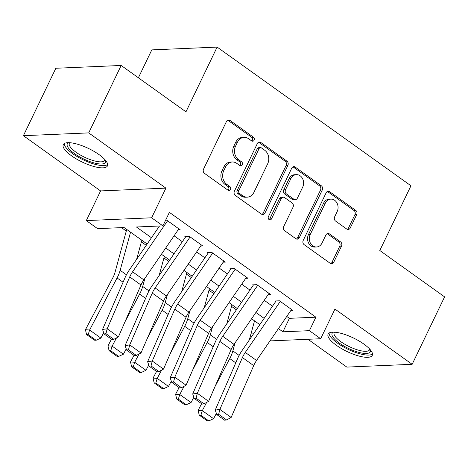 <?xml version="1.0" encoding="UTF-8"?>
<svg xmlns="http://www.w3.org/2000/svg" width="468" height="468" viewBox="0 0 468 468"><rect width="100%" height="100%" fill="white"/><g stroke="black" fill="none" stroke-linecap="round" stroke-linejoin="round"><path stroke-width="0.7" d="M254.13 140.184A2.159 1.784 87.6 0 0 253.475 137.223L229.964 120.405A3.083 2.551 87.6 0 0 228.559 119.972A3.083 2.551 87.6 0 0 226.477 121.469L203.545 169.129A3.083 2.551 87.6 0 0 204.481 173.359L227.986 190.178A2.159 1.784 87.6 0 0 228.975 190.482A2.159 1.784 87.6 0 0 230.431 189.429A2.159 1.784 87.6 0 0 229.77 186.469L226.728 184.293A9.875 8.167 87.6 0 1 223.727 170.756L225.64 166.784A9.875 8.167 87.6 0 1 232.298 161.986A9.875 8.167 87.6 0 1 236.796 163.379L239.838 165.555A2.159 1.784 87.6 0 0 240.821 165.859A2.159 1.784 87.6 0 0 242.278 164.806A2.159 1.784 87.6 0 0 241.623 161.846L238.581 159.67A9.875 8.167 87.6 0 1 235.579 146.133L237.487 142.161A9.875 8.167 87.6 0 1 244.15 137.364A9.875 8.167 87.6 0 1 248.648 138.756L251.69 140.932A2.159 1.784 87.6 0 0 252.673 141.237A2.159 1.784 87.6 0 0 254.13 140.184M251.778 140.991A2.159 1.784 87.6 0 0 252.363 140.26A2.159 1.784 87.6 0 0 251.708 137.299L228.203 120.481A3.083 2.551 87.6 0 0 227.688 120.2M228.08 190.236A2.159 1.784 87.6 0 0 228.665 189.505A2.159 1.784 87.6 0 0 228.01 186.545L224.968 184.369L226.728 184.293M239.926 165.614A2.159 1.784 87.6 0 0 240.511 164.882A2.159 1.784 87.6 0 0 239.856 161.922L236.814 159.746L238.581 159.67M363.958 344.144A24.517 7.488 -154.3 0 0 328.097 334.105A24.517 7.488 -154.3 0 0 336.422 345.325A24.517 7.488 -154.3 0 0 372.282 355.37A24.517 7.488 -154.3 0 0 363.958 344.144M99.128 154.668A24.517 7.488 -154.3 0 0 63.262 144.624A24.517 7.488 -154.3 0 0 71.586 155.844A24.517 7.488 -154.3 0 0 107.453 165.888A24.517 7.488 -154.3 0 0 99.128 154.668M346.753 229.057A3.083 2.551 87.6 0 0 348.163 229.49A3.083 2.551 87.6 0 0 350.24 227.992L356.675 214.625A3.083 2.551 87.6 0 0 355.738 210.389L329.63 191.716A3.083 2.551 87.6 0 0 328.226 191.277A3.083 2.551 87.6 0 0 326.143 192.781L303.211 240.435A3.083 2.551 87.6 0 0 304.147 244.665L330.256 263.344A3.083 2.551 87.6 0 0 331.66 263.776A3.083 2.551 87.6 0 0 333.743 262.279L341.511 246.127A3.083 2.551 87.6 0 0 340.575 241.897L329.402 233.906A3.083 2.551 87.6 0 0 327.998 233.468A3.083 2.551 87.6 0 0 325.915 234.971L322.06 242.98A8.254 6.827 87.6 0 1 316.497 246.987A8.254 6.827 87.6 0 1 310.319 242.939A8.254 6.827 87.6 0 1 310.225 234.509L325.324 203.135A8.254 6.827 87.6 0 1 330.888 199.122A8.254 6.827 87.6 0 1 337.065 203.171A8.254 6.827 87.6 0 1 337.159 211.606L334.643 216.836A3.083 2.551 87.6 0 0 335.579 221.066L346.753 229.057M286.773 316.438L289.417 318.322L315.894 317.193L309.401 330.677L320.674 338.738L269.983 340.909M121.165 65.467L88.715 132.894L23.4 135.691L55.85 68.258L121.165 65.467L185.966 111.829L217.123 47.092L410.957 185.773L379.8 250.509L444.6 296.87L412.15 364.303L334.953 309.073L320.674 338.738M23.4 135.691L100.597 190.921L165.912 188.13L88.715 132.894M165.912 188.13L151.632 217.796L162.899 225.863L136.422 226.992L151.451 237.744M315.894 317.193L169.393 212.373L162.899 225.863M287.873 165.397A3.083 2.551 87.6 0 0 286.931 161.167L260.828 142.488A3.083 2.551 87.6 0 0 259.424 142.056A3.083 2.551 87.6 0 0 257.341 143.553L234.404 191.207A3.083 2.551 87.6 0 0 235.345 195.437L261.448 214.116A3.083 2.551 87.6 0 0 262.858 214.549A3.083 2.551 87.6 0 0 264.935 213.051L287.873 165.397L286.106 165.473A3.083 2.551 87.6 0 0 285.17 161.244L259.061 142.564A3.083 2.551 87.6 0 0 258.547 142.284M295.232 167.099L321.335 185.778A3.083 2.551 87.6 0 1 322.276 190.008L299.339 237.662A3.083 2.551 87.6 0 1 297.256 239.166A3.083 2.551 87.6 0 1 295.852 238.727L284.679 230.736A3.083 2.551 87.6 0 1 283.743 226.506L293.044 207.178A3.083 2.551 87.6 0 0 292.102 202.948L284.696 197.648A3.083 2.551 87.6 0 0 283.286 197.209A3.083 2.551 87.6 0 0 281.209 198.713L271.522 218.831A2.159 1.784 87.6 0 1 270.065 219.884A2.159 1.784 87.6 0 1 268.451 218.819A2.159 1.784 87.6 0 1 268.427 216.614L291.745 168.164A3.083 2.551 87.6 0 1 293.822 166.666A3.083 2.551 87.6 0 1 295.232 167.099L293.465 167.175L319.568 185.854L321.335 185.778M307.962 339.282L346.835 367.093L412.15 364.303M178.103 229.946L180.256 229.852L166.737 220.176L165.614 220.223M200.637 246.074L202.796 245.981L189.277 236.305L184.86 236.492M223.177 262.197L225.336 262.103L211.811 252.427L207.4 252.621M245.718 278.325L247.876 278.232L234.351 268.556L229.94 268.743M268.258 294.448L270.416 294.354L256.891 284.679L252.48 284.872M174.078 235.808L182.333 241.71M196.619 251.93L204.873 257.833M219.159 268.059L227.407 273.961M241.699 284.181L249.947 290.084M264.239 300.31L272.487 306.212M275.014 300.994L279.431 300.807L292.95 310.483L290.798 310.576M121.499 227.629L126.284 231.057M141.389 241.862L146.244 245.337M163.923 257.985L168.778 261.46M186.463 274.113L191.318 277.588M209.003 290.242L213.858 293.711M231.543 306.365L236.399 309.839M217.123 47.092L151.808 49.889L138.382 77.782M250.591 338.124L249.941 337.662M147.139 244.027L124.067 227.524L97.584 228.653L86.317 220.592L151.632 217.796M100.597 190.921L86.317 220.592M278.431 328.594L282.924 331.812L309.401 330.677M165.736 247.97L173.991 253.872M188.276 264.092L196.525 269.995M210.816 280.221L219.065 286.123M233.356 296.343L241.605 302.246M255.891 312.472L264.145 318.375M259.834 324.657L251.579 318.755M237.294 308.535L229.045 302.626M214.754 292.406L206.505 286.504M192.213 276.278L183.965 270.375M169.679 260.155L161.425 254.253M251.17 333.169L254.077 333.046M289.417 318.322L282.924 331.812M244.15 137.364L242.383 137.44A9.875 8.167 87.6 0 0 235.726 142.237L237.487 142.161M236.814 159.746A9.875 8.167 87.6 0 1 233.813 146.209L235.726 142.237M232.298 161.986L230.531 162.063A9.875 8.167 87.6 0 0 223.874 166.86L225.64 166.784M224.968 184.369A9.875 8.167 87.6 0 1 221.961 170.832L223.874 166.86M261.963 214.397A3.083 2.551 87.6 0 0 263.174 213.127L286.106 165.473M261.477 147.935A2.159 1.784 87.6 0 0 260.495 147.631A2.159 1.784 87.6 0 0 259.038 148.684L238.908 190.511A2.159 1.784 87.6 0 0 239.563 193.471L242.769 195.77A9.875 8.167 87.6 0 0 247.268 197.163A9.875 8.167 87.6 0 0 253.925 192.36L267.69 163.771A9.875 8.167 87.6 0 0 264.683 150.228L261.477 147.935M260.495 147.631L258.728 147.707A2.159 1.784 87.6 0 0 257.271 148.754L259.038 148.684M247.268 197.163L245.507 197.239A9.875 8.167 87.6 0 1 241.002 195.846L237.797 193.547A2.159 1.784 87.6 0 1 237.141 190.587L257.271 148.754M296.367 239.013A3.083 2.551 87.6 0 0 297.572 237.738L320.51 190.084A3.083 2.551 87.6 0 0 319.568 185.854M283.286 197.209L281.52 197.285A3.083 2.551 87.6 0 0 279.443 198.783L269.761 218.907L271.522 218.831M269.17 219.638A2.159 1.784 87.6 0 0 269.761 218.907M302.697 187.124A8.254 6.827 87.6 0 0 302.597 178.694A8.254 6.827 87.6 0 0 296.425 174.646A8.254 6.827 87.6 0 0 290.856 178.653L285.538 189.71A3.083 2.551 87.6 0 0 286.48 193.939L293.886 199.239A3.083 2.551 87.6 0 0 295.296 199.678A3.083 2.551 87.6 0 0 297.373 198.175L302.697 187.124M296.425 174.646L294.659 174.716A8.254 6.827 87.6 0 0 289.095 178.729L290.856 178.653M295.296 199.678L293.53 199.754A3.083 2.551 87.6 0 1 292.126 199.315L284.714 194.015A3.083 2.551 87.6 0 1 283.772 189.786L289.095 178.729M293.465 167.175A3.083 2.551 87.6 0 0 292.95 166.895M330.888 199.122L329.127 199.198A8.254 6.827 87.6 0 0 323.558 203.211L325.324 203.135M316.497 246.987L314.73 247.063A8.254 6.827 87.6 0 1 308.558 243.015A8.254 6.827 87.6 0 1 308.459 234.585L323.558 203.211M330.771 263.624A3.083 2.551 87.6 0 0 331.976 262.355L339.75 246.203A3.083 2.551 87.6 0 0 338.809 241.974L327.635 233.982A3.083 2.551 87.6 0 0 327.12 233.696M347.268 229.338A3.083 2.551 87.6 0 0 348.479 228.068L354.908 214.701A3.083 2.551 87.6 0 0 353.972 210.465L327.869 191.792A3.083 2.551 87.6 0 0 327.348 191.506M126.729 229.425L114.964 272.557A15.719 7.418 125.6 0 1 112.905 277.653L85.439 329.712L89.61 330.01L117.076 277.951A23.575 11.127 -54.4 0 0 120.159 270.311L130.56 232.169M136.609 259.377L141.833 240.23M88.2 334.632L86.533 334.515L94.425 340.16L96.092 340.277L88.2 334.632L89.61 330.01L100.877 338.071L103.685 332.748M100.877 338.071L96.092 340.277M86.533 334.515L85.439 329.712M178.852 228.846L143.851 279.864A15.719 7.418 -54.4 0 0 140.991 284.994L118.445 336.843L107.178 328.782L105.961 333.684L104.107 333.953L111.992 339.598L113.847 339.329L105.961 333.684M167.585 220.785L132.584 271.803A15.719 7.418 -54.4 0 0 129.724 276.933L107.178 328.782L102.539 329.454L125.085 277.606A23.575 11.127 125.6 0 1 129.379 269.913L159.5 226.003M102.539 329.454L104.107 333.953M113.847 339.329L118.445 336.843M105.569 160.395A21.218 6.476 25.7 0 1 95.934 163.361A21.218 6.476 25.7 0 1 74.482 153.609A21.218 6.476 25.7 0 1 68.737 142.67M69.714 142.711A19.644 5.996 -154.3 0 0 69.34 143.231A19.644 5.996 -154.3 0 0 76.015 152.223A19.644 5.996 -154.3 0 0 104.75 160.272A19.644 5.996 -154.3 0 0 104.926 159.652M64.21 143.582A24.359 7.435 -154.3 0 0 72.715 153.685A24.359 7.435 -154.3 0 0 107.675 164.502M370.399 349.871A21.218 6.476 25.7 0 1 370.363 351.749A21.218 6.476 25.7 0 1 348.514 348.461A21.218 6.476 25.7 0 1 332.093 333.403A21.218 6.476 25.7 0 1 333.567 332.145M334.544 332.186A19.644 5.996 -154.3 0 0 334.175 332.707A19.644 5.996 -154.3 0 0 334.164 332.736A19.644 5.996 -154.3 0 0 349.321 346.653A19.644 5.996 -154.3 0 0 369.58 349.748A19.644 5.996 -154.3 0 0 369.591 349.719A19.644 5.996 -154.3 0 0 369.755 349.134M329.039 333.064A24.359 7.435 -154.3 0 0 348.005 349.28A24.359 7.435 -154.3 0 0 372.505 353.983M111.472 339.224L107.979 345.834L112.15 346.133L116.491 337.896M124.997 321.785L139.61 294.074A23.575 11.127 -54.4 0 0 142.699 286.434L144.91 278.331M159.149 275.5L164.367 256.359M110.74 350.76L109.073 350.637L116.959 356.283L118.626 356.405L110.74 350.76L112.15 346.133L123.417 354.2L126.225 348.876M123.417 354.2L118.626 356.405M109.073 350.637L107.979 345.834M134.006 355.347L130.519 361.963L134.685 362.261L139.031 354.024M147.531 337.908L162.15 310.202A23.575 11.127 -54.4 0 0 165.239 302.562L167.445 294.454M181.689 291.628L186.907 272.481M133.281 366.883L131.613 366.766L139.499 372.411L141.166 372.528L133.281 366.883L134.685 362.261L145.957 370.323L148.766 364.999M145.957 370.323L141.166 372.528M131.613 366.766L130.519 361.963M156.546 371.475L153.059 378.085L157.225 378.384L161.571 370.147M170.071 354.036L184.69 326.325A23.575 11.127 -54.4 0 0 187.773 318.685L189.985 310.582M204.224 307.751L209.448 288.61M155.821 383.011L154.153 382.894L162.039 388.534L163.706 388.656L155.821 383.011L157.225 378.384L168.498 386.451L171.306 381.127M168.498 386.451L163.706 388.656M154.153 382.894L153.059 378.085M179.086 387.598L175.599 394.214L179.765 394.512L184.111 386.275M192.611 370.159L207.23 342.453A23.575 11.127 -54.4 0 0 210.313 334.813L212.525 326.705M226.764 323.879L231.988 304.732M178.355 399.134L176.688 399.017L184.579 404.662L186.246 404.779L178.355 399.134L179.765 394.512L191.032 402.574L193.84 397.256M191.032 402.574L186.246 404.779M176.688 399.017L175.599 394.214M201.392 244.975L166.392 295.992A15.719 7.418 -54.4 0 0 163.531 301.117L140.985 352.971L129.718 344.904L128.495 349.807L126.641 350.082L134.532 355.721L136.387 355.452L128.495 349.807M190.125 236.913L155.124 287.931A15.719 7.418 -54.4 0 0 152.258 293.056L129.718 344.904L125.079 345.583L147.625 293.734A23.575 11.127 125.6 0 1 151.919 286.042L185.562 236.995M125.079 345.583L126.641 350.082M136.387 355.452L140.985 352.971M223.932 261.097L188.932 312.115A15.719 7.418 -54.4 0 0 186.071 317.245L163.525 369.094L152.252 361.033L151.035 365.935L149.181 366.204L157.072 371.849L158.927 371.58L151.035 365.935M212.665 253.036L177.664 304.054A15.719 7.418 -54.4 0 0 174.798 309.184L152.252 361.033L147.619 361.705L170.165 309.857A23.575 11.127 125.6 0 1 174.459 302.164L208.102 253.124M147.619 361.705L149.181 366.204M158.927 371.58L163.525 369.094M246.472 277.226L211.472 328.243A15.719 7.418 -54.4 0 0 208.605 333.374L186.065 385.222L174.792 377.161L173.575 382.058L171.721 382.333L179.613 387.972L181.461 387.703L173.575 382.058M235.199 269.164L200.199 320.182A15.719 7.418 -54.4 0 0 197.338 325.307L174.792 377.161L170.159 377.834L192.705 325.985A23.575 11.127 125.6 0 1 196.999 318.293L230.642 269.246M170.159 377.834L171.721 382.333M181.461 387.703L186.065 385.222M269.012 293.354L234.012 344.372A15.719 7.418 -54.4 0 0 231.145 349.497L208.599 401.345L197.332 393.284L196.115 398.186L194.261 398.455L202.147 404.1L204.001 403.831L196.115 398.186M257.739 285.287L222.739 336.305A15.719 7.418 -54.4 0 0 219.878 341.435L197.332 393.284L192.699 393.957L215.239 342.108A23.575 11.127 125.6 0 1 219.533 334.415L253.182 285.375M192.699 393.957L194.261 398.455M204.001 403.831L208.599 401.345M201.626 403.726L198.134 410.342L202.305 410.641L206.651 402.404M215.151 386.287L229.77 358.576A23.575 11.127 -54.4 0 0 232.853 350.936L235.065 342.833M249.304 340.002L254.528 320.861M200.895 415.262L199.228 415.145L207.119 420.785L208.786 420.907L200.895 415.262L202.305 410.641L213.572 418.702L216.38 413.379M213.572 418.702L208.786 420.907M199.228 415.145L198.134 410.342M291.546 309.477L256.546 360.495A15.719 7.418 -54.4 0 0 253.685 365.625L231.139 417.474L219.872 409.412L218.655 414.315L216.801 414.584L224.687 420.223L226.541 419.954L218.655 414.315M280.279 301.415L245.279 352.433A15.719 7.418 -54.4 0 0 242.418 357.558L219.872 409.412L215.233 410.085L237.779 358.236A23.575 11.127 125.6 0 1 242.073 350.544L275.722 301.497M215.233 410.085L216.801 414.584M226.541 419.954L231.139 417.474M251.708 137.299L253.475 137.223M228.01 186.545L229.77 186.469M239.856 161.922L241.623 161.846M233.813 146.209L235.579 146.133M221.961 170.832L223.727 170.756M228.203 120.481L229.964 120.405M263.174 213.127L264.935 213.051M259.061 142.564L260.828 142.488M285.17 161.244L286.931 161.167M237.141 190.587L238.908 190.511M237.797 193.547L239.563 193.471M241.002 195.846L242.769 195.77M320.51 190.084L322.276 190.008M297.572 237.738L299.339 237.662M279.443 198.783L281.209 198.713M283.772 189.786L285.538 189.71M284.714 194.015L286.48 193.939M292.126 199.315L293.886 199.239M308.459 234.585L310.225 234.509M327.635 233.982L329.402 233.906M338.809 241.974L340.575 241.897M339.75 246.203L341.511 246.127M331.976 262.355L333.743 262.279M327.869 191.792L329.63 191.716M353.972 210.465L355.738 210.389M354.908 214.701L356.675 214.625M348.479 228.068L350.24 227.992M117.076 277.951L123.072 282.239M120.159 270.311L126.43 274.798M143.851 279.864L132.584 271.803M140.991 284.994L129.724 276.933M139.61 294.074L145.612 298.368M142.699 286.434L148.97 290.921M162.15 310.202L168.147 314.49M165.239 302.562L171.51 307.049M184.69 326.325L190.687 330.619M187.773 318.685L194.05 323.177M207.23 342.453L213.227 346.741M210.313 334.813L216.59 339.3M166.392 295.992L155.124 287.931M163.531 301.117L152.258 293.056M188.932 312.115L177.664 304.054M186.071 317.245L174.798 309.184M211.472 328.243L200.199 320.182M208.605 333.374L197.338 325.307M234.012 344.372L222.739 336.305M231.145 349.497L219.878 341.435M229.77 358.576L235.767 362.87M232.853 350.936L239.125 355.428M256.546 360.495L245.279 352.433M253.685 365.625L242.418 357.558"/></g></svg>
